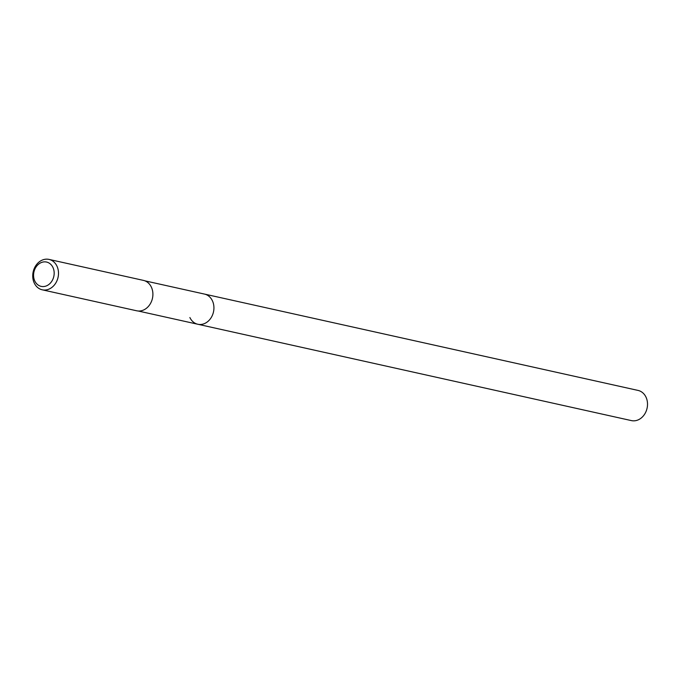 <?xml version="1.0" encoding="UTF-8"?>
<svg xmlns="http://www.w3.org/2000/svg" width="680" height="680" viewBox="0 0 680 680"><rect width="100%" height="100%" fill="white"/><g stroke="black" fill="none" stroke-linecap="round" stroke-linejoin="round"><path stroke-width="1.02" d="M138.219 311.006L631.38 420.597A15.453 12.639 -77.5 0 0 644.742 414.001A15.453 12.639 -77.5 0 0 646 397.146A15.453 12.639 -77.5 0 0 638.087 390.43L204.501 294.083A15.453 12.639 102.5 0 1 212.415 300.798A15.453 12.639 102.5 0 1 211.157 317.653A15.453 12.639 102.5 0 1 197.795 324.25A15.453 12.639 102.5 0 1 189.881 317.534M197.795 324.25A15.453 12.639 -77.5 0 0 211.157 317.653A15.453 12.639 -77.5 0 0 212.415 300.798A15.453 12.639 -77.5 0 0 204.501 294.083L144.917 280.84M42.236 289.808L136.637 310.777A15.572 12.742 -77.5 0 0 150.101 304.13A15.572 12.742 -77.5 0 0 151.376 287.147A15.572 12.742 -77.5 0 0 143.395 280.381L48.994 259.403A15.572 12.742 102.5 0 1 56.975 266.169A15.572 12.742 102.5 0 1 55.7 283.152A15.572 12.742 102.5 0 1 42.236 289.808A15.572 12.742 102.5 0 1 34.264 283.041A15.572 12.742 102.5 0 1 35.53 266.05A15.572 12.742 102.5 0 1 48.994 259.403M34.782 280.968A12.461 10.191 102.5 0 1 38.998 263.857A12.461 10.191 102.5 0 1 52.955 267.469A12.461 10.191 102.5 0 1 48.739 284.572A12.461 10.191 102.5 0 1 34.782 280.968"/></g></svg>
